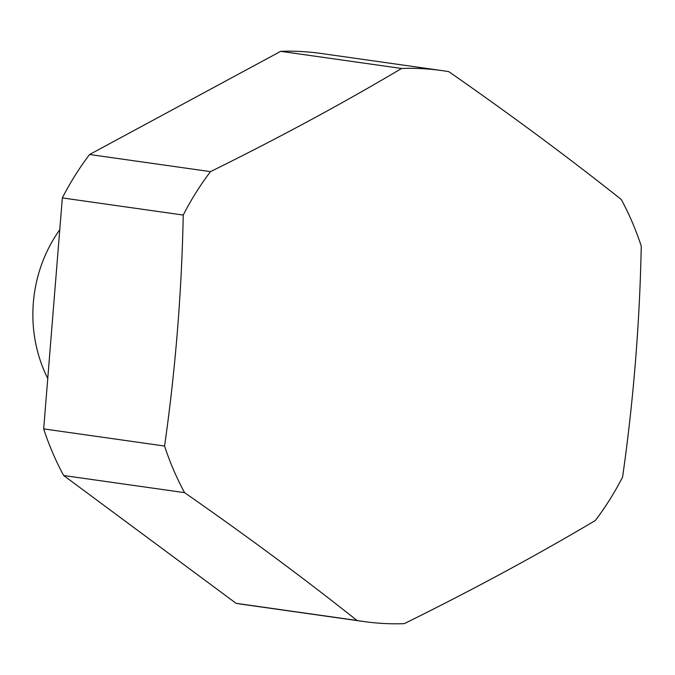 <?xml version="1.0" encoding="UTF-8"?>
<svg xmlns="http://www.w3.org/2000/svg" width="675" height="675" viewBox="0 0 675 675"><rect width="100%" height="100%" fill="white"/><g stroke="black" fill="none" stroke-linecap="round" stroke-linejoin="round"><path stroke-width="1.01" d="M164.573 446.032L43.681 428.895A278.227 252.366 98.1 0 0 52.658 452.748A278.227 252.366 98.1 0 0 63.661 475.512L184.562 492.649A278.227 252.366 -81.9 0 1 173.559 469.884A278.227 252.366 -81.9 0 1 164.573 446.032A804.279 337.888 -86.1 0 0 183.237 215.055A278.227 252.366 -81.9 0 1 210.49 171.636A804.279 188.376 -23.2 0 0 401.591 68.47A278.227 252.366 -81.9 0 1 441.956 70.588A278.227 252.366 -81.9 0 1 448.833 71.677A804.279 149.504 32.1 0 1 621.27 199.488A278.227 252.366 -81.9 0 1 632.273 222.252A278.227 252.366 -81.9 0 1 641.25 246.105A804.279 337.888 93.9 0 1 622.586 477.082A278.227 252.366 -81.9 0 1 595.333 520.501A804.279 188.376 156.8 0 1 404.232 623.666A278.227 252.366 -81.9 0 1 363.867 621.54A278.227 252.366 -81.9 0 1 356.999 620.46L236.098 603.323A278.227 252.366 98.1 0 0 242.975 604.412L363.867 621.54M59.771 229.711A134.899 122.361 98.1 0 0 44.28 371.031A134.899 122.361 98.1 0 0 47.748 378.489M441.956 70.588L321.055 53.46A278.227 252.366 98.1 0 0 280.69 51.334L401.591 68.47M210.49 171.636L89.598 154.499A278.227 252.366 98.1 0 0 62.336 197.918L183.237 215.055M43.681 428.895L62.336 197.918M89.598 154.499L280.69 51.334M236.098 603.323L63.661 475.512M356.999 620.46A804.279 149.504 -147.9 0 0 184.562 492.649"/></g></svg>
